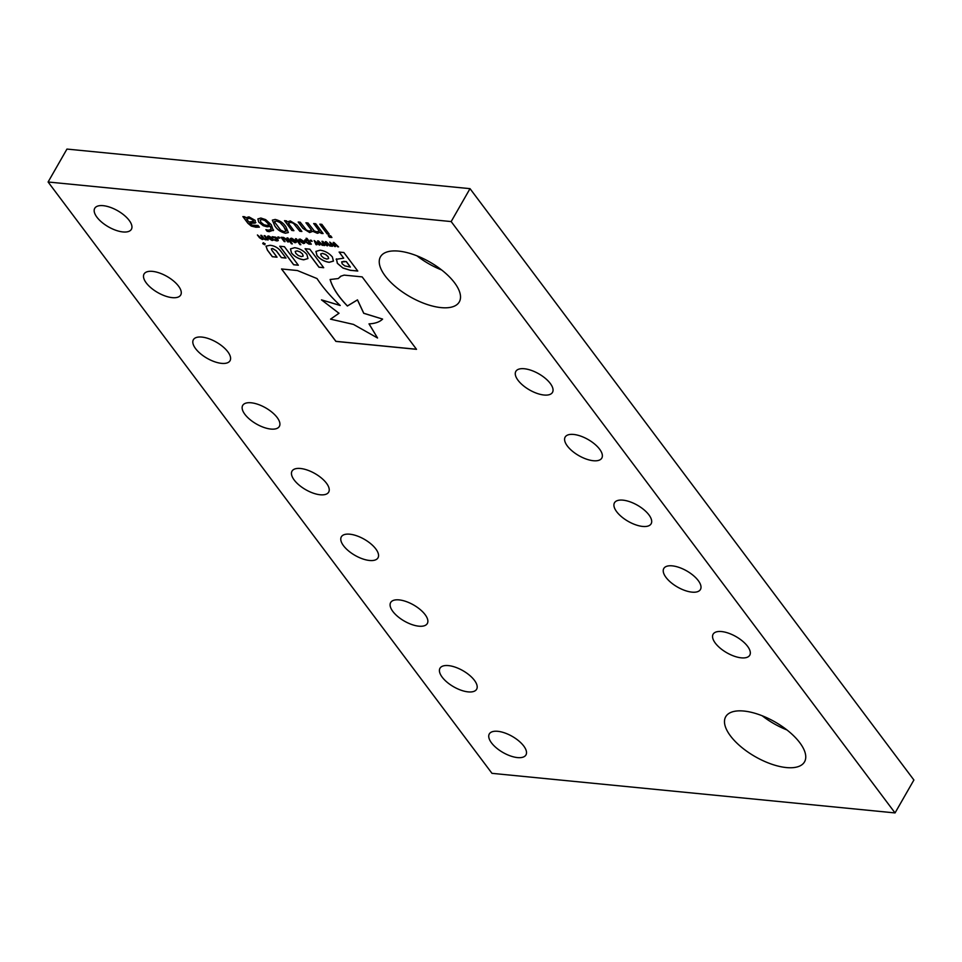 <?xml version="1.0" encoding="UTF-8"?>
<svg xmlns="http://www.w3.org/2000/svg" width="962" height="962" viewBox="0 0 962 962"><rect width="100%" height="100%" fill="white"/><g stroke="black" fill="none" stroke-linecap="round" stroke-linejoin="round"><path stroke-width="1.44" d="M567.364 446.007A21.116 9.295 29.8 0 1 565.151 437.085A21.116 9.295 29.8 0 1 580.639 436.087A21.116 9.295 29.8 0 1 599.603 449.17A21.116 9.295 29.8 0 1 601.815 458.08A21.116 9.295 29.8 0 1 586.327 459.09A21.116 9.295 29.8 0 1 567.364 446.007M616.678 511.712A21.116 9.295 29.8 0 1 614.477 502.789A21.116 9.295 29.8 0 1 629.954 501.791A21.116 9.295 29.8 0 1 648.929 514.874A21.116 9.295 29.8 0 1 651.13 523.785A21.116 9.295 29.8 0 1 635.641 524.795A21.116 9.295 29.8 0 1 616.678 511.712M666.005 577.416A21.116 9.295 29.8 0 1 663.792 568.494A21.116 9.295 29.8 0 1 679.28 567.496A21.116 9.295 29.8 0 1 698.244 580.579A21.116 9.295 29.8 0 1 700.444 589.49A21.116 9.295 29.8 0 1 684.968 590.5A21.116 9.295 29.8 0 1 666.005 577.416M715.319 643.121A21.116 9.295 29.8 0 1 713.119 634.198A21.116 9.295 29.8 0 1 728.595 633.2A21.116 9.295 29.8 0 1 747.558 646.284A21.116 9.295 29.8 0 1 749.771 655.194A21.116 9.295 29.8 0 1 734.283 656.204A21.116 9.295 29.8 0 1 715.319 643.121M294.228 480.05A21.116 9.295 29.8 0 1 292.015 471.127A21.116 9.295 29.8 0 1 307.503 470.129A21.116 9.295 29.8 0 1 326.467 483.213A21.116 9.295 29.8 0 1 328.679 492.123A21.116 9.295 29.8 0 1 313.191 493.133A21.116 9.295 29.8 0 1 294.228 480.05M343.542 545.755A21.116 9.295 29.8 0 1 341.342 536.832A21.116 9.295 29.8 0 1 356.818 535.834A21.116 9.295 29.8 0 1 375.793 548.917A21.116 9.295 29.8 0 1 377.994 557.828A21.116 9.295 29.8 0 1 362.506 558.838A21.116 9.295 29.8 0 1 343.542 545.755M392.857 611.459A21.116 9.295 29.8 0 1 390.656 602.537A21.116 9.295 29.8 0 1 406.144 601.539A21.116 9.295 29.8 0 1 425.108 614.622A21.116 9.295 29.8 0 1 427.308 623.532A21.116 9.295 29.8 0 1 411.832 624.542A21.116 9.295 29.8 0 1 392.857 611.459M442.183 677.164A21.116 9.295 29.8 0 1 439.983 668.253A21.116 9.295 29.8 0 1 455.459 667.243A21.116 9.295 29.8 0 1 474.422 680.326A21.116 9.295 29.8 0 1 476.635 689.237A21.116 9.295 29.8 0 1 461.147 690.247A21.116 9.295 29.8 0 1 442.183 677.164M491.498 742.868A21.116 9.295 29.8 0 1 489.297 733.958A21.116 9.295 29.8 0 1 504.773 732.948A21.116 9.295 29.8 0 1 523.749 746.031A21.116 9.295 29.8 0 1 525.949 754.942A21.116 9.295 29.8 0 1 510.473 755.952A21.116 9.295 29.8 0 1 491.498 742.868M244.901 414.345A21.116 9.295 29.8 0 1 242.701 405.423A21.116 9.295 29.8 0 1 258.177 404.425A21.116 9.295 29.8 0 1 277.152 417.508A21.116 9.295 29.8 0 1 279.353 426.419A21.116 9.295 29.8 0 1 263.877 427.429A21.116 9.295 29.8 0 1 244.901 414.345M195.587 348.629A21.116 9.295 29.8 0 1 193.374 339.718A21.116 9.295 29.8 0 1 208.862 338.72A21.116 9.295 29.8 0 1 227.826 351.803A21.116 9.295 29.8 0 1 230.038 360.714A21.116 9.295 29.8 0 1 214.55 361.724A21.116 9.295 29.8 0 1 195.587 348.629M146.26 282.924A21.116 9.295 29.8 0 1 144.059 274.014A21.116 9.295 29.8 0 1 159.536 273.016A21.116 9.295 29.8 0 1 178.511 286.099A21.116 9.295 29.8 0 1 180.712 295.009A21.116 9.295 29.8 0 1 165.236 296.007A21.116 9.295 29.8 0 1 146.26 282.924M96.946 217.22A21.116 9.295 29.8 0 1 94.733 208.309A21.116 9.295 29.8 0 1 110.221 207.311A21.116 9.295 29.8 0 1 129.185 220.394A21.116 9.295 29.8 0 1 131.397 229.305A21.116 9.295 29.8 0 1 115.909 230.303A21.116 9.295 29.8 0 1 96.946 217.22M518.037 380.291A21.116 9.295 29.8 0 1 515.836 371.38A21.116 9.295 29.8 0 1 531.313 370.382A21.116 9.295 29.8 0 1 550.288 383.465A21.116 9.295 29.8 0 1 552.489 392.376A21.116 9.295 29.8 0 1 537.012 393.386A21.116 9.295 29.8 0 1 518.037 380.291M385.209 275.962A45.406 19.974 29.8 0 1 380.471 256.794A45.406 19.974 29.8 0 1 413.756 254.641A45.406 19.974 29.8 0 1 454.545 282.768A45.406 19.974 29.8 0 1 459.283 301.936A45.406 19.974 29.8 0 1 425.998 304.088A45.406 19.974 29.8 0 1 385.209 275.962M730.447 735.894A45.406 19.974 29.8 0 1 725.709 716.738A45.406 19.974 29.8 0 1 758.994 714.574A45.406 19.974 29.8 0 1 799.783 742.7A45.406 19.974 29.8 0 1 804.521 761.868A45.406 19.974 29.8 0 1 771.235 764.032A45.406 19.974 29.8 0 1 730.447 735.894M441.678 269.985A45.406 19.974 29.8 0 1 416.931 255.82M786.916 729.93A45.406 19.974 29.8 0 1 762.169 715.752M48.1 181.998L66.955 149.074L470.021 188.66L913.9 780.002L895.045 812.926L491.979 773.34L48.1 181.998L451.166 221.573L895.045 812.926M284.199 241.546L281.012 237.289L283.513 237.41L286.448 239.189L288.528 241.967L283.742 238.035L282.66 238.408L285.077 241.63L284.199 241.546L281.096 237.301M294.997 242.737L290.909 240.235L290.356 238.54L291.594 238.203L295.683 240.704L296.236 242.4L294.997 242.737L290.909 240.235M303.487 243.566L299.398 241.065L298.845 239.37L300.072 239.033L304.172 241.534L304.726 243.23L303.487 243.566L299.398 241.065M310.991 241.234L310.173 240.163L311.327 240.272L312.133 241.354L310.269 240.163M327.176 233.958L319.817 224.146L321.849 224.338L329.22 234.151L327.176 233.958L319.901 224.146M291.871 230.483L284.499 220.671L286.544 220.875L287.325 221.909L290.284 220.935L297.066 225.06L301.876 231.469L299.831 231.265L293.458 223.328L290.825 222.366L288.323 223.244L293.915 230.688L291.871 230.483L284.596 220.683M273.533 230.086L269.204 231.65L267.123 231.265L265.897 229.629L268.386 230.183L271.092 229.461L270.322 226.274L267.208 226.828L263.203 225.709L258.742 222.102L257.864 218.939L260.87 218.037L265.668 219.625L271.284 224.723L273.34 230.591M332.479 246.284L331.577 246.2L329.738 242.075L334.331 245.563L333.201 242.424L333.994 242.496L338.552 246.885L334.223 243.41L335.401 246.573L330.88 243.085L332.479 246.284M259.487 237.746L257.407 234.981L262.145 238.913L263.203 238.516L260.762 235.305L261.652 235.389L264.37 238.816L266.546 238.865L264.129 235.63L265.007 235.726L268.194 239.971L263.744 239.009L262.373 239.538L259.487 237.746L257.503 234.981M276.491 240.32L276.876 238.877L272.21 236.7L275.805 237.217L277.765 238.973L278.283 240.596L275.024 240.452L274.423 239.646L277.333 240.067M329.473 237.265L328.222 235.594L330.675 235.834L331.914 237.506L329.473 237.265L328.319 235.606M278.631 238.059L277.826 236.977L278.98 237.097L279.786 238.179L277.922 236.989M272.102 240.488L268.013 237.987L267.46 236.291L268.699 235.955L272.787 238.456L273.352 240.151L272.102 240.488L268.013 237.987M294.673 247.691L290.464 248.905L291.498 253.054C294.793 256.866 298.857 259.127 303.715 259.812L307.948 258.574L306.89 254.461C303.583 250.661 299.507 248.4 294.673 247.691M309.812 249.182L305.086 248.725L318.987 267.244L323.713 267.713L309.812 249.182M320.142 250.192L315.933 251.407L316.967 255.555C320.262 259.355 324.338 261.616 329.184 262.313L333.441 261.111L332.371 256.962C329.064 253.15 324.988 250.902 320.142 250.192M270.094 245.286L266.005 246.152L267.388 250.12L272.342 256.734L277.032 257.191L271.861 250.3L271.332 248.857L272.571 248.569L276.214 250.793L281.337 257.612L285.979 258.069L280.952 251.383C278.162 247.799 274.543 245.767 270.094 245.286M284.415 246.693L279.738 246.236L293.65 264.754L298.328 265.211L284.415 246.693M336.423 258.934L337.337 263.323L342.929 268.025L350.312 270.322L357.78 271.056L343.867 252.525L339.105 252.056L343.699 258.177L336.135 259.331M297.366 270.526L281.529 268.975L335.894 341.402L416.522 349.326L362.157 276.888L344.143 275.12L340.668 276.262L338.323 278.547L330.122 279.509C332.551 287.818 338.299 296.657 347.39 306.012L357.455 299.916L363.732 313.311L382.611 319.095C379.665 321.981 375.132 323.581 369.011 323.881L377.549 337.999L353.439 324.398L330.531 319.156L338.985 313.275L321.488 299.867L340.175 305.495C330.615 296.476 322.895 287.494 317.015 278.559L297.366 270.526M324.711 245.526L323.797 245.43L321.957 241.318L322.763 241.39L326.551 244.805L325.421 241.654L326.226 241.739L330.772 246.116L326.443 242.64L327.621 245.803L326.9 245.743L323.1 242.316L324.711 245.526M247.919 223.304L242.869 216.582L244.913 216.787L245.659 217.785L248.954 216.871L255.183 220.394L255.122 223.1L249.783 223.268L252.08 225.18L258.044 225.469L259.331 227.176L251.31 226.106L247.919 223.304L242.965 216.594M255.856 222.559L249.783 223.268M285.534 233.249C280.748 232.119 277.152 229.641 274.747 225.805L272.342 220.142L275.168 219.444C279.966 220.575 283.562 223.064 285.954 226.9L288.359 232.551L285.57 233.189C280.784 232.058 277.188 229.569 274.783 225.745L274.747 225.805M302.994 228.427L298.184 222.018L300.216 222.21L306.493 230.122L309.115 231.096L311.568 230.183L305.928 222.775L307.972 222.98L314.249 230.892L316.871 231.866L319.276 230.988L313.684 223.545L315.728 223.737L323.1 233.55L321.055 233.357L320.238 232.263L317.412 233.309L312.818 231.325L309.656 232.539L302.994 228.427L298.268 222.03M316.931 244.757L316.017 244.673L314.177 240.548L318.771 244.035L317.64 240.897L318.446 240.969L323.004 245.358L318.662 241.883L319.841 245.045L315.32 241.558L316.931 244.757M308.874 244.095L305.279 241.715L304.701 240.103L307.431 240.103L306.072 238.287L306.95 238.372L311.327 244.204L308.874 244.095L305.279 241.715M305.315 241.642L304.701 240.103L305.832 239.67M299.94 244.625L295.502 238.72L296.392 238.804L300.817 244.709L299.94 244.625L295.599 238.72M291.45 243.795L287.013 237.879L287.903 237.975L292.34 243.879L291.45 243.795L287.109 237.891M265.187 243.819L264.682 244.745L262.734 243.639L263.203 242.773L265.151 243.879L264.682 244.745L265.151 243.879M264.718 244.685L262.734 243.639L263.203 242.773M470.021 188.66L451.166 221.573M331.866 237.434L329.509 237.193M279.726 238.095L278.667 237.999M276.527 240.26L276.912 238.816L274.146 237.085L272.799 237.494M272.835 237.422L272.27 236.676M278.295 240.56L276.936 240.969M276.972 240.897L275.024 240.452M275.06 240.38L274.543 239.682M268.049 237.915L267.484 236.255M273.364 240.115L272.138 240.428M271.657 239.778L271.945 238.299L269.228 236.532L268.422 236.808L269.18 236.604L268.903 238.071L272.426 239.574M269.228 236.532L271.945 238.299M271.621 239.839L271.909 238.372M262.879 238.011L260.858 235.317M264.213 235.642L266.546 238.865M268.145 239.899L267.316 239.887M267.003 239.346L265.74 239.863M265.777 239.803L263.744 239.009M263.78 238.937L262.373 239.538M262.422 239.466L259.524 237.686M290.488 248.869L291.534 252.994C294.829 256.806 298.905 259.055 303.751 259.752L303.715 259.812M303.751 259.752L307.972 258.537M297.066 250.841L295.202 251.479L295.863 253.415L298.28 255.519L301.359 256.601L303.126 256.145L302.561 254.028L300.132 251.936L297.066 250.841L295.238 251.407M300.132 251.936L297.03 250.914M302.561 254.028L300.096 251.996M303.21 255.976L302.549 254.136M305.17 248.725L319.023 267.183L323.665 267.64M315.957 251.371L317.003 255.495C320.298 259.295 324.374 261.556 329.22 262.253L333.465 261.075M328.679 258.477L328.03 256.529L325.601 254.437L322.535 253.343L320.671 253.98L321.296 255.88L323.761 258.02L326.827 259.103L328.643 258.537L327.994 256.601L325.565 254.497L322.498 253.415L320.671 253.98M271.332 248.857L272.607 248.509L276.25 250.733L281.373 257.551L285.918 257.996M266.017 246.116L267.424 250.06L272.378 256.674L276.984 257.119M279.834 246.236L293.687 264.694L298.268 265.139M336.459 258.862L337.397 263.287L342.929 268.025M342.965 267.965L350.348 270.262L357.72 270.983M339.189 252.068L343.699 258.177M341.714 261.844L342.123 263.756L344.721 265.885L350.36 267.051L346.332 261.568L341.63 261.977M343.939 261.339L341.678 261.917M346.332 261.568L343.903 261.399M350.36 267.051L346.296 261.64M340.223 305.423L321.488 299.867M339.021 313.215L330.531 319.156M369.047 323.821L377.549 337.999M330.158 279.449C332.587 287.758 338.347 296.585 347.426 305.94L357.491 299.855L363.768 313.251L382.611 319.095M340.692 276.238L340.344 276.888M281.625 268.987L335.93 341.342L416.462 349.254M324.675 245.454L323.797 245.43M323.833 245.37L322.029 241.318M325.481 241.666L326.551 244.805M330.7 246.044L329.858 246.031M329.906 245.959L326.443 242.64M327.597 245.743L326.9 245.743M326.936 245.671L323.1 242.316M332.443 246.212L331.577 246.2M331.613 246.128L329.798 242.087M333.261 242.424L334.331 245.563M338.48 246.801L337.638 246.789M337.674 246.729L334.223 243.41M335.365 246.5L334.68 246.5M334.716 246.44L330.88 243.085M255.868 222.523L255.158 223.028M259.367 227.116L255.736 227.248M255.772 227.176L251.31 226.106M251.347 226.046L247.955 223.244M252.693 221.885L253.259 220.226L249.411 218.23L246.705 219.071L248.785 221.945L253.583 221.428M249.411 218.23L246.669 219.132M253.259 220.226L249.374 218.302M252.657 221.957L253.21 220.298M271.14 229.389L270.358 226.202L267.244 226.767L263.203 225.709M263.239 225.637L258.742 222.102M258.778 222.042L257.876 218.903M273.581 230.026L269.204 231.65M269.24 231.589L267.123 231.265M267.159 231.193L265.993 229.641M269.36 224.988L264.887 220.454L262.001 219.468L260.197 219.937L260.93 222.258L263.925 224.699L266.618 225.385L269.36 224.988L268.771 224.146L264.839 220.526L261.965 219.54L260.197 219.937M274.783 225.745L272.366 220.118M288.372 232.515L285.57 233.189M286.051 231.337L283.754 226.611L280.146 222.571L276.334 220.875L274.651 222.006M276.334 220.875L274.615 222.066L274.687 221.308M280.146 222.571L276.298 220.947M283.754 226.611L280.098 222.631M286.135 230.567L283.718 226.671M274.615 222.066L280.663 230.11L284.415 231.758L286.099 230.639L286.063 231.301M301.815 231.397L299.831 231.265M299.867 231.205L293.458 223.328M293.494 223.256L290.825 222.366M290.861 222.306L288.323 223.244M293.855 230.615L291.907 230.423M310.726 229.16L311.568 230.183M310.762 229.1L306.024 222.787M313.78 223.545L319.276 230.988M323.04 233.477L321.055 233.357M321.092 233.285L320.238 232.263M320.274 232.203L317.412 233.309M317.448 233.237L312.818 231.325M312.854 231.253L309.656 232.539M309.692 232.479L303.03 228.355M329.16 234.079L327.212 233.886M316.895 244.685L316.017 244.673M316.053 244.601L314.249 240.56M317.7 240.897L318.771 244.035M322.919 245.274L322.09 245.262M322.126 245.202L318.662 241.883M319.817 244.973L319.119 244.973M319.156 244.913L315.32 241.558M312.085 241.282L311.027 241.173M304.738 240.043L305.868 239.598M306.156 238.299L307.431 240.103M311.279 244.132L310.449 244.12M310.173 243.639L308.91 244.035M306.505 240.26L306.169 241.799L308.61 243.47L309.74 243.061L307.912 240.62L305.712 240.5M307.912 240.62L305.736 240.464M309.704 243.133L307.864 240.692M299.435 241.005L298.857 239.334M304.738 243.194L303.523 243.506M303.03 242.857L303.319 241.378L300.601 239.622L299.807 239.887L300.565 239.682L300.276 241.149L303.812 242.652M300.601 239.622L303.319 241.378M302.994 242.917L303.283 241.45M300.769 244.637L299.976 244.564M290.945 240.163L290.38 238.504M296.26 242.364L295.033 242.677M294.552 242.027L294.829 240.548L292.111 238.78L291.318 239.057L292.075 238.853L291.787 240.32L295.298 241.847M292.111 238.78L294.829 240.548M294.516 242.087L294.793 240.608M292.28 243.807L291.486 243.723M288.468 241.895L287.65 241.883M287.686 241.823L284.884 238.444M284.92 238.372L283.742 238.035M283.778 237.963L282.66 238.408M285.029 241.558L284.235 241.474M262.782 243.578L263.251 242.713M264.586 244.613L265.031 243.795L264.622 244.552L265.031 243.795L263.347 242.845L262.903 243.663L264.586 244.613L264.995 243.867L263.311 242.905L262.903 243.663M263.347 242.845L262.939 243.59L263.347 242.845M264.754 244.264L262.987 243.194M264.454 244.156L263.841 243.963"/></g></svg>
